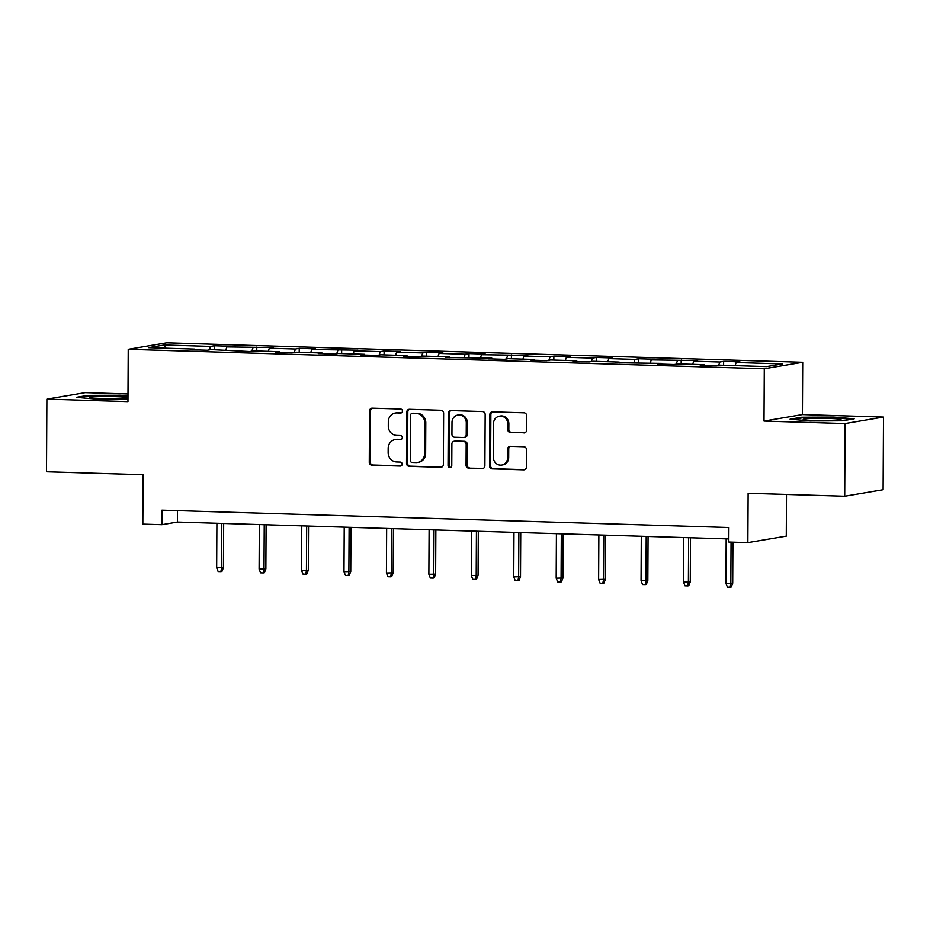 <?xml version="1.0" encoding="UTF-8"?>
<svg xmlns="http://www.w3.org/2000/svg" width="930" height="930" viewBox="0 0 930 930"><rect width="100%" height="100%" fill="white"/><g stroke="black" fill="none" stroke-linecap="round" stroke-linejoin="round"><path stroke-width="1.4" d="M402.446 411.083A2 1.86 -99.6 0 0 400.586 409.026L372.221 408.165A2.86 2.662 -99.6 0 0 369.536 410.932L369.268 462.268A2.86 2.662 -99.6 0 0 371.919 465.198L400.295 466.07A2 1.86 -99.6 0 0 402.167 464.128A2 1.86 -99.6 0 0 400.307 462.082L396.645 461.966A9.149 8.533 -99.6 0 1 388.147 452.573L388.17 448.295A9.149 8.533 -99.6 0 1 395.18 439.541A9.149 8.533 -99.6 0 1 396.761 439.437L400.435 439.541A2 1.86 -99.6 0 0 402.306 437.612A2 1.86 -99.6 0 0 400.446 435.554L396.785 435.438A9.149 8.533 -99.6 0 1 388.287 426.056L388.31 421.778A9.149 8.533 -99.6 0 1 395.32 413.013A9.149 8.533 -99.6 0 1 396.901 412.908L400.574 413.025A2 1.86 -99.6 0 0 402.446 411.083M523.927 432.915A2.86 2.662 -99.6 0 0 526.613 430.148L526.682 415.745A2.86 2.662 -99.6 0 0 524.032 412.804L492.516 411.839A2.86 2.662 -99.6 0 0 489.831 414.617L489.564 465.953A2.86 2.662 -99.6 0 0 492.214 468.883L523.73 469.848A2.86 2.662 -99.6 0 0 526.415 467.081L526.508 449.678A2.86 2.662 -99.6 0 0 523.846 446.749L510.361 446.33A2.86 2.662 -99.6 0 0 507.675 449.109L507.629 457.734A7.649 7.126 -99.6 0 1 501.77 465.047A7.649 7.126 -99.6 0 1 493.353 457.293L493.528 423.499A7.649 7.126 -99.6 0 1 499.398 416.175A7.649 7.126 -99.6 0 1 507.815 423.941L507.78 429.567A2.86 2.662 -99.6 0 0 510.442 432.497L524.892 432.752M127.991 393.936L85.293 392.623L46.884 399.121L46.5 471.766L143.081 474.719L142.825 524.113L161.867 524.694L161.936 510.163L728.899 527.519L728.818 542.039L747.86 542.62L786.28 536.133L786.501 494.411M845.079 423.545L883.5 417.059L802.427 414.571L764.007 421.069L845.079 423.545L844.707 496.19L748.127 493.237L747.86 542.62M764.007 421.069L764.286 368.768L128.224 349.308L166.644 342.81L802.706 362.27L764.286 368.768M46.884 399.121L127.956 401.609L128.224 349.308M443.633 413.199A2.86 2.662 -99.6 0 0 440.983 410.27L409.467 409.305A2.86 2.662 -99.6 0 0 406.782 412.071L406.515 463.407A2.86 2.662 -99.6 0 0 409.165 466.337L440.68 467.302A2.86 2.662 -99.6 0 0 443.366 464.535L443.633 413.199M450.992 410.572L482.507 411.537A2.86 2.662 -99.6 0 1 485.158 414.466L484.89 465.802A2.86 2.662 -99.6 0 1 482.205 468.581L468.72 468.162A2.86 2.662 -99.6 0 1 466.07 465.233L466.174 444.412A2.86 2.662 -99.6 0 0 463.524 441.483L454.572 441.204A2.86 2.662 -99.6 0 0 451.887 443.97L451.771 465.651A2 1.86 -99.6 0 1 450.236 467.569A2 1.86 -99.6 0 1 448.039 465.535L448.307 413.339A2.86 2.662 -99.6 0 1 450.992 410.572M883.5 417.059L883.116 489.692L844.707 496.19M723.621 361.363L719.832 362.002L693.722 361.2L697.512 360.561L651.279 359.898L655.069 359.259L638.747 358.759L634.958 359.399L608.836 358.608L612.626 357.957L596.304 357.457L592.515 358.108L566.393 357.306L570.183 356.667L553.862 356.167L550.072 356.806L523.962 356.004L527.752 355.365L481.519 354.702L485.309 354.063L468.987 353.563L465.198 354.202L439.076 353.412L442.866 352.772L426.545 352.272L422.755 352.912L396.633 352.11L400.423 351.47L384.102 350.97L380.312 351.61L354.191 350.808L357.98 350.168L311.759 349.506L315.549 348.866L299.228 348.366L295.438 349.017L269.316 348.215L273.106 347.576L226.874 346.913L230.663 346.274L214.342 345.774L210.552 346.413L164.308 344.995L148.521 347.669L194.765 349.087L190.976 349.726L207.309 350.226L211.098 349.587L249.74 351.517L253.53 350.877L279.651 351.68L275.861 352.319L292.183 352.819L295.973 352.179L322.094 352.981L318.304 353.621L334.626 354.121L338.415 353.481L364.525 354.272L360.735 354.923L377.069 355.423L380.858 354.772L406.968 355.574L403.178 356.213L419.5 356.713L423.29 356.074L449.411 356.876L445.621 357.515L491.854 358.178L488.064 358.817L504.386 359.317L508.175 358.678L534.297 359.468L530.507 360.119L546.828 360.608L550.618 359.968L576.728 360.77L572.938 361.41L589.26 361.91L593.049 361.27L619.171 362.072L615.381 362.712L661.614 363.374L657.824 364.014L674.145 364.514L677.935 363.874L704.057 364.665L700.267 365.304L716.588 365.804L720.378 365.165L766.622 366.583L782.409 363.909L736.153 362.502L739.943 361.863L723.621 361.363L723.61 365.269M718.658 365.455L719.832 362.002M692.652 364.316L693.722 361.2M704.057 364.665L704.336 365.432M676.215 364.165L677.4 360.7M650.21 363.026L651.279 359.898M661.614 363.374L661.904 364.13M633.772 362.863L634.958 359.399M607.767 361.724L608.836 358.608M619.171 362.072L619.461 362.84M591.329 361.561L592.515 358.108M565.335 360.422L566.393 357.306M576.728 360.77L577.019 361.538M548.886 360.259L550.072 356.806M522.893 359.12L523.962 356.004M534.297 359.468L534.576 360.236M506.455 358.968L507.629 355.504M480.45 357.829L481.519 354.702M491.854 358.178L492.133 358.945M464.012 357.666L465.198 354.202M438.007 356.527L439.076 353.412M449.411 356.876L449.702 357.643M421.569 356.364L422.755 352.912M395.575 355.225L396.633 352.11M406.968 355.574L407.259 356.341M379.126 355.074L380.312 351.61M353.133 353.923L354.191 350.808M364.525 354.272L364.816 355.039M336.695 353.772L337.869 350.308M310.69 352.633L311.759 349.506M322.094 352.981L322.373 353.749M294.252 352.47L295.438 349.017M268.247 351.331L269.316 348.215M279.651 351.68L279.942 352.447M251.809 351.168L252.995 347.715M225.804 350.029L226.874 346.913M237.208 350.377L237.499 351.145M209.366 349.878L210.552 346.413M165.993 348.204L164.308 344.995M194.765 349.087L195.056 349.843M802.427 414.571L802.706 362.27M161.867 524.694L177.444 522.056L728.841 538.935M735.095 365.618L736.153 362.502M177.502 510.64L177.444 522.056M214.319 349.68L214.342 345.774M256.761 350.982L256.785 347.076M299.204 352.284L299.228 348.366M341.647 353.574L341.659 349.668M384.078 354.876L384.102 350.97M426.521 356.178L426.545 352.272M468.964 357.469L468.987 353.563M511.407 358.771L511.419 354.865M553.838 360.073L553.862 356.167M596.281 361.375L596.304 357.457M638.724 362.665L638.747 358.759M681.167 363.967L681.19 360.061M127.98 395.924L119.831 395.215L87.792 395.39L76.214 397.343L96.685 399.121L127.968 398.947M854.159 418.837L833.699 417.059L801.66 417.233L790.082 419.186L810.553 420.965L842.592 420.79L854.159 418.837M87.78 396.134L87.792 395.39M119.819 395.878L119.831 395.215M801.648 417.977L801.66 417.233M833.687 417.733L833.699 417.059M401.4 412.839L397.935 412.734A9.149 8.533 -99.6 0 0 396.366 412.839L395.32 413.013M395.18 439.541L396.226 439.367A9.149 8.533 -99.6 0 1 397.796 439.262L401.26 439.367M372.256 408.165A2.86 2.662 -99.6 0 0 370.57 410.758L370.303 462.094A2.86 2.662 -99.6 0 0 372.953 465.023L401.121 465.884M409.502 409.305A2.86 2.662 -99.6 0 0 407.817 411.897L407.549 463.233A2.86 2.662 -99.6 0 0 410.211 466.163L441.68 467.127M412.385 413.385A2 1.86 -99.6 0 0 410.502 415.326L410.27 460.385A2 1.86 -99.6 0 0 412.13 462.443L416.001 462.559A9.149 8.533 -99.6 0 0 417.57 462.454A9.149 8.533 -99.6 0 0 424.592 453.689L424.754 422.894A9.149 8.533 -99.6 0 0 416.256 413.501L413.42 413.211A2 1.86 -99.6 0 0 413.083 413.234L412.037 413.408M417.57 462.454L418.616 462.268A9.149 8.533 -99.6 0 0 425.638 453.515L424.592 453.689M413.42 413.211L417.291 413.327A9.149 8.533 -99.6 0 1 425.789 422.72L425.638 453.515M483.205 468.395L468.72 468.162M454.084 441.239L455.119 441.064A2.86 2.662 -99.6 0 1 455.607 441.029L464.558 441.297A2.86 2.662 -99.6 0 1 467.209 444.238L467.104 465.058A2.86 2.662 -99.6 0 0 469.755 467.988M451.027 410.572A2.86 2.662 -99.6 0 0 449.341 413.164L449.074 465.36A2 1.86 -99.6 0 0 450.748 467.395M466.29 422.813A7.649 7.126 -99.6 0 0 457.874 415.047A7.649 7.126 -99.6 0 0 452.003 422.371L451.934 434.275A2.86 2.662 -99.6 0 0 454.596 437.216L463.535 437.484A2.86 2.662 -99.6 0 0 466.221 434.717L466.29 422.813L467.325 422.627A7.649 7.126 -99.6 0 0 458.909 414.873L457.874 415.047M464.035 437.449L465.07 437.274A2.86 2.662 -99.6 0 0 467.267 434.543L466.221 434.717M467.325 422.627L467.267 434.543M499.398 416.175L500.433 416.001A7.649 7.126 -99.6 0 1 508.85 423.755L508.815 429.393A2.86 2.662 -99.6 0 0 511.477 432.322L524.927 432.741M501.77 465.047L502.805 464.872A7.649 7.126 -99.6 0 0 508.675 457.56L507.629 457.734M510.407 446.33A2.86 2.662 -99.6 0 0 508.722 448.923L508.675 457.56M492.551 411.851A2.86 2.662 -99.6 0 0 490.866 414.443L490.598 465.779A2.86 2.662 -99.6 0 0 493.26 468.708L524.729 469.673M223.433 567.614L221.91 571.427L220.863 571.601L218.143 571.52L216.667 567.777L223.433 567.614L223.665 523.474M220.863 571.601L221.561 567.928L221.793 523.416M216.667 567.777L216.899 523.264M120.191 398.784A18.926 1.256 0.3 0 0 127.05 397.994A18.926 1.256 0.3 0 0 117.366 396.692A18.926 1.256 0.3 0 0 96.313 396.703A18.926 1.256 0.3 0 0 89.454 397.796A18.926 1.256 0.3 0 0 101.126 398.877A18.926 1.256 0.3 0 0 120.191 398.784M79.12 397.598L88.42 396.017L119.459 395.855L127.98 396.599M828.874 418.454A18.926 1.256 0.3 0 0 803.322 419.639A18.926 1.256 0.3 0 0 815.366 420.732A18.926 1.256 0.3 0 0 840.918 419.837A18.926 1.256 0.3 0 0 828.874 418.454M792.988 419.442L802.288 417.872L833.327 417.698L851.531 419.279M265.864 568.916L264.341 572.729L263.306 572.903L260.586 572.822L259.098 569.079L265.864 568.916L266.096 524.776M263.306 572.903L264.004 569.23L264.236 524.718M259.098 569.079L259.342 524.567M308.307 570.218L306.784 574.031L305.749 574.205L303.029 574.124L301.541 570.381L308.307 570.218L308.539 526.066M305.749 574.205L306.435 570.532L306.679 526.008M301.541 570.381L301.773 525.869M350.75 571.508L349.227 575.321L348.192 575.496L345.472 575.414L343.984 571.683L350.75 571.508L350.982 527.368M348.192 575.496L348.878 571.822L349.11 527.31M343.984 571.683L344.216 527.159M393.192 572.81L391.67 576.623L390.623 576.798L387.903 576.716L386.427 572.973L393.192 572.81L393.425 528.67M390.623 576.798L391.321 573.124L391.553 528.612M386.427 572.973L386.659 528.461M435.635 574.112L434.112 577.925L433.066 578.1L430.346 578.018L428.87 574.275L435.635 574.112L435.856 529.972M433.066 578.1L433.764 574.426L433.996 529.914M428.87 574.275L429.102 529.763M478.067 575.403L476.544 579.227L475.509 579.402L472.789 579.309L471.301 575.577L478.067 575.403L478.299 531.263M475.509 579.402L476.207 575.728L476.439 531.204M471.301 575.577L471.533 531.053M520.509 576.705L518.987 580.518L517.952 580.692L515.232 580.611L513.744 576.867L520.509 576.705L520.742 532.565M517.952 580.692L518.638 577.019L518.87 532.506M513.744 576.867L513.976 532.355M562.952 578.007L561.429 581.82L560.395 581.994L557.675 581.913L556.187 578.169L562.952 578.007L563.185 533.867M560.395 581.994L561.081 578.321L561.313 533.808M556.187 578.169L556.419 533.657M605.395 579.309L603.872 583.122L602.826 583.296L600.106 583.215L598.629 579.471L605.395 579.309L605.628 535.157M602.826 583.296L603.524 579.623L603.756 535.11M598.629 579.471L598.862 534.959M647.826 580.599L646.304 584.412L645.269 584.586L642.549 584.505L641.061 580.773L647.826 580.599L648.059 536.459M645.269 584.586L645.966 580.913L646.199 536.401M641.061 580.773L641.293 536.25M690.269 581.901L688.746 585.714L687.712 585.888L684.992 585.807L683.504 582.064L690.269 581.901L690.502 537.761M687.712 585.888L688.398 582.215L688.63 537.703M683.504 582.064L683.736 537.552M732.712 583.203L731.189 587.016L730.155 587.19L727.434 587.109L725.946 583.366L732.712 583.203L732.921 542.167M730.155 587.19L730.841 583.517L731.061 542.109M725.946 583.366L726.179 538.854M397.935 412.734L396.901 412.908M401.109 439.437L400.435 439.541M397.796 439.262L396.761 439.437M400.97 465.953L400.295 466.07M372.953 465.023L371.919 465.198M370.303 462.094L369.268 462.268M370.57 410.758L369.536 410.932M401.249 412.908L400.574 413.025M441.645 467.139L440.68 467.302M410.211 466.163L409.165 466.337M407.549 463.233L406.515 463.407M407.817 411.897L406.782 412.071M425.789 422.72L424.754 422.894M417.291 413.327L416.256 413.501M483.17 468.418L482.205 468.581M467.104 465.058L466.07 465.233M467.209 444.238L466.174 444.412M464.558 441.297L463.524 441.483M455.607 441.029L454.572 441.204M449.074 465.36L448.039 465.535M449.341 413.164L448.307 413.339M511.477 432.322L510.442 432.497M508.815 429.393L507.78 429.567M508.85 423.755L507.815 423.941M508.722 448.923L507.675 449.109M524.694 469.685L523.73 469.848M493.26 468.708L492.214 468.883M490.598 465.779L489.564 465.953M490.866 414.443L489.831 414.617"/></g></svg>
